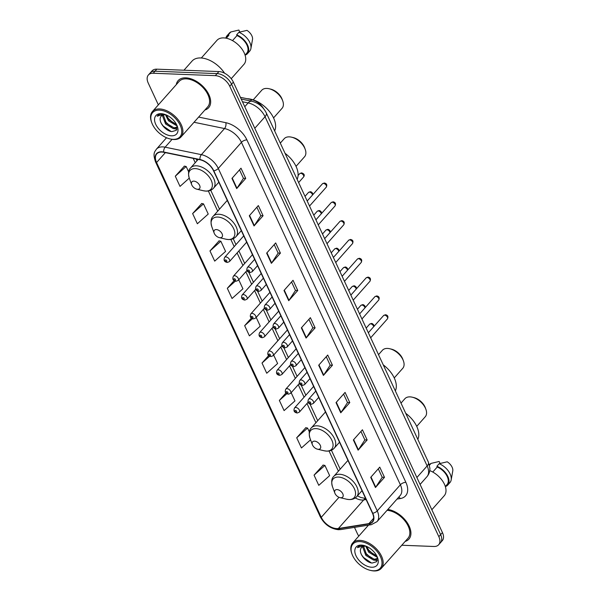<?xml version="1.0" encoding="UTF-8"?>
<svg xmlns="http://www.w3.org/2000/svg" width="601" height="601" viewBox="0 0 601 601"><rect width="100%" height="100%" fill="white"/><g stroke="black" fill="none" stroke-linecap="round" stroke-linejoin="round"><path stroke-width="0.9" d="M240.415 97.332L251.631 99.646A12.749 7.618 41.6 0 1 263.606 108.653M401.784 545.242L433.862 546.482A12.749 7.618 -138.4 0 0 438.67 544.746L442.283 540.667A12.749 7.618 -138.4 0 0 442.449 532.591L233.361 82.134A12.749 7.618 -138.4 0 0 218.922 71.572L156.816 69.168A12.749 7.618 -138.4 0 0 152.008 70.903L150.205 72.939A12.749 7.618 -138.4 0 1 155.013 71.203A12.749 7.618 -138.4 0 0 150.205 72.939L148.394 74.982A12.749 7.618 -138.4 0 0 148.229 83.058L158.348 104.867M440.48 542.711A12.749 7.618 -138.4 0 0 440.646 534.627L231.55 84.178A12.749 7.618 -138.4 0 0 217.119 73.607L155.013 71.203L217.119 73.607A12.749 7.618 -138.4 0 1 231.55 84.178L440.646 534.627A12.749 7.618 -138.4 0 1 440.48 542.711M405.157 541.433A20.396 12.193 -138.4 0 0 408.928 539.105A20.396 12.193 -138.4 0 0 406.719 521.968A20.396 12.193 -138.4 0 0 387.848 509.438A20.396 12.193 -138.4 0 1 406.719 521.968A20.396 12.193 -138.4 0 1 408.928 539.105A20.396 12.193 -138.4 0 1 405.157 541.433M204.896 110.006A20.396 12.193 -138.4 0 0 208.667 107.677A20.396 12.193 -138.4 0 0 205.82 89.669A20.396 12.193 -138.4 0 0 185.829 77.845A20.396 12.193 -138.4 0 0 178.136 80.624A20.396 12.193 -138.4 0 0 176.281 84.643A20.396 12.193 -138.4 0 1 178.136 80.624L178.136 80.624A20.396 12.193 -138.4 0 1 185.829 77.845A20.396 12.193 -138.4 0 1 205.82 89.669A20.396 12.193 -138.4 0 1 208.667 107.677A20.396 12.193 -138.4 0 1 204.896 110.006M336.658 528.587A13.598 8.129 41.6 0 1 321.265 517.318L156.576 162.525A13.598 8.129 41.6 0 1 156.748 153.909A13.598 8.129 41.6 0 1 163.757 152.293L200.005 159.768A13.598 8.129 41.6 0 1 213.528 170.804L372.477 513.231A13.598 8.129 41.6 0 1 372.304 521.848A13.598 8.129 41.6 0 1 368.894 523.606L338.386 528.497A13.598 8.129 41.6 0 1 336.658 528.587M336.785 528.857A13.936 8.331 -138.4 0 0 338.551 528.76L369.067 523.869A13.936 8.331 -138.4 0 0 372.74 513.239L213.791 170.812A13.936 8.331 -138.4 0 0 199.93 159.498L163.675 152.023A13.936 8.331 -138.4 0 0 156.32 162.518L321.009 517.311A13.936 8.331 -138.4 0 0 336.785 528.857M184.387 166.139L175.289 176.206L180.015 186.393L189.262 178.136M201.733 203.506L192.628 213.573L197.361 223.76L208.231 214.054L203.499 203.859L201.583 203.476M219.08 240.873L209.974 250.94L214.707 261.127L225.578 251.421L220.845 241.234L218.929 240.843M323.15 465.076L314.053 475.143L318.778 485.338L329.649 475.631L324.923 465.437L323 465.046M305.804 427.709L296.706 437.776L301.439 447.97L310.574 439.812M438.67 544.746A12.749 7.618 -138.4 0 0 438.835 536.67L229.74 86.213A12.749 7.618 -138.4 0 0 215.308 75.651L153.202 73.247A12.749 7.618 -138.4 0 0 148.394 74.982M354.477 527.377L357.325 533.515A12.749 7.618 -138.4 0 0 358.812 536.069M266.649 253.134L275.686 242.932L280.419 253.126L271.382 263.321L266.649 253.134M249.302 215.767L258.34 205.565L263.073 215.759L254.035 225.953L249.302 215.767M231.956 178.399L240.993 168.197L245.726 178.392L236.689 188.586L231.956 178.399M318.688 365.235L327.725 355.033L332.451 365.228L323.413 375.422L318.688 365.235M336.027 402.602L345.072 392.408L349.797 402.595L340.759 412.797L336.027 402.602M353.373 439.97L362.418 429.775L367.143 439.962L358.106 450.164L353.373 439.97M370.719 477.337L379.757 467.142L384.49 477.329L375.452 487.531L370.719 477.337M283.995 290.501L293.033 280.299L297.765 290.493L288.72 300.688L283.995 290.501M301.341 327.868L310.379 317.666L315.112 327.861L306.067 338.055L301.341 327.868M268.73 355.461L262.013 363.042L266.746 373.236L277.617 363.522L273.68 355.056M286.016 392.904L279.36 400.409L284.093 410.603L294.963 400.89L291.154 392.693M234.202 280.547L227.321 288.307L232.054 298.494L242.924 288.788L238.74 279.781M251.458 318.012L244.667 325.674L249.4 335.861L260.271 326.155L256.214 317.418M315.112 327.861L312.805 327.77M308.891 319.341L312.836 327.823L306.345 337.702A3.396 1.608 155.1 0 1 306.067 338.055M297.765 290.493L295.459 290.403M291.553 281.974L295.489 290.456L288.998 300.335A3.396 1.608 155.1 0 1 288.72 300.688M384.49 477.329L382.191 477.239M378.277 468.81L382.213 477.299L375.723 487.171A3.396 1.608 155.1 0 1 375.452 487.531M367.143 439.962L364.845 439.872M360.931 431.443L364.867 439.932L358.384 449.803A3.396 1.608 155.1 0 1 358.106 450.164M349.797 402.595L347.498 402.505M343.584 394.076L347.521 402.557L341.037 412.436A3.396 1.608 155.1 0 1 340.759 412.797M332.451 365.228L330.152 365.138M326.238 356.709L330.182 365.19L323.691 375.069A3.396 1.608 155.1 0 1 323.413 375.422M245.726 178.392L243.428 178.302M239.514 169.873L243.45 178.354L236.959 188.233A3.396 1.608 155.1 0 1 236.689 188.586M263.073 215.759L260.774 215.669M256.86 207.24L260.796 215.721L254.306 225.6A3.396 1.608 155.1 0 1 254.035 225.953M280.419 253.126L278.113 253.036M274.206 244.607L278.143 253.089L271.652 262.968A3.396 1.608 155.1 0 1 271.382 263.321M244.667 325.674L252.51 318.665M262.013 363.042L269.699 356.175M279.36 400.409L286.91 393.67M296.706 437.776L307.577 428.07L309.365 431.924M307.577 428.07L305.654 427.679M314.053 475.143L324.923 465.437M227.321 288.307L235.352 281.133M209.974 250.94L220.845 241.234M192.628 213.573L203.499 203.859M175.289 176.206L186.16 166.492L188.669 171.916M186.16 166.492L184.237 166.109M359.766 541.569A18.27 10.923 -138.4 0 0 352.028 554.182A18.27 10.923 -138.4 0 0 370.261 570.341A18.27 10.923 -138.4 0 0 373.326 570.777A18.27 10.923 -138.4 0 0 380.456 556.714A18.27 10.923 -138.4 0 0 359.766 541.569M370.261 570.341L370.885 570.492A19.119 11.427 -138.4 0 0 374.092 570.95A19.119 11.427 -138.4 0 0 381.304 568.343A19.119 11.427 -138.4 0 0 378.638 551.463A19.119 11.427 -138.4 0 0 359.901 540.374A19.119 11.427 -138.4 0 0 352.689 542.981A19.119 11.427 -138.4 0 0 351.81 553.581L352.028 554.182M377.21 556.842L376.354 556.811L368.714 552.184L365.656 546.031M365.461 545.956L361.614 547.256L360.946 548.382L361.652 547.21M377.436 557.871L376.819 559.065L373.484 560.049L365.844 555.422L362.756 547.203L362.966 546.309M377.135 558.622L374.198 559.238L366.565 554.61L363.522 546.121M376.789 555.963L369.435 551.372L366.648 546.444M363.162 545.4L362.606 545.362C360.217 545.295 358.504 546.054 357.452 547.631L363.943 545.655M371.688 567.246A13.853 8.279 -138.4 0 0 377.548 557.683A13.853 8.279 -138.4 0 0 363.725 545.43A13.853 8.279 -138.4 0 0 361.404 545.099A13.853 8.279 -138.4 0 0 355.995 555.767A13.853 8.279 -138.4 0 0 371.688 567.246M360.946 548.382C358.204 553.168 366.062 562.649 372.169 563.039L376.587 561.74L377.293 557.142M357.873 547.068L357.452 547.631L357.88 547.068M445.333 486.502L447.046 484.571A12.749 7.618 -138.4 0 0 437.25 467.007L432.78 472.048M445.965 485.788L446.19 486.277A13.598 8.129 -138.4 0 0 447.677 485.135L449.939 482.588A13.598 8.129 -138.4 0 0 451.171 479.944L452.771 470.921A8.497 5.078 -138.4 0 0 447.219 461.793L439.166 463.717L436.904 466.263L437.25 467.007M451.171 479.944A13.598 8.129 -138.4 0 0 439.166 463.717M447.677 485.135A13.598 8.129 -138.4 0 0 447.212 475.271A13.598 8.129 -138.4 0 0 436.904 466.263M431.841 509.731L444.237 495.742A18.06 10.795 -138.4 0 0 443.568 482.565A18.06 10.795 -138.4 0 0 429.753 470.613M381.304 568.343L407.974 538.263A19.119 11.427 -138.4 0 0 405.495 521.63A19.119 11.427 -138.4 0 0 387.067 510.317M440.06 463.469L439.136 461.478L431.075 463.401A13.598 8.129 -138.4 0 0 429.587 464.55L429.369 464.791M429.475 465.204L431.075 463.401M371.358 562.897L363.567 557.525L361.569 554.881M371.621 558.494L365.138 552.687M374.491 555.256L368.007 549.449M377.248 560.59L373.927 560.079M416.733 426.364L425.238 416.763A13.598 8.129 -138.4 0 0 425.869 409.228A13.598 8.129 -138.4 0 0 412.301 397.201A13.598 8.129 -138.4 0 0 410.017 396.878A13.598 8.129 -138.4 0 0 404.886 398.726L400.995 403.113M337.018 489.59A5.101 3.05 -138.4 0 0 334.855 493.113A5.101 3.05 -138.4 0 0 339.948 497.62A5.101 3.05 -138.4 0 0 340.797 497.741A5.101 3.05 -138.4 0 0 342.788 493.819A5.101 3.05 -138.4 0 0 337.018 489.59M417.823 439.361A23.371 13.966 -138.4 0 0 405.735 413.323M425.869 409.228L425.305 407.718A11.472 6.859 -138.4 0 0 413.864 397.577L412.301 397.201M394.241 377.924L402.753 368.323A13.598 8.129 -138.4 0 0 403.376 360.78A13.598 8.129 -138.4 0 0 389.816 348.76A13.598 8.129 -138.4 0 0 387.532 348.43A13.598 8.129 -138.4 0 0 382.401 350.285L378.51 354.673M314.526 441.149A5.101 3.05 -138.4 0 0 312.37 444.672A5.101 3.05 -138.4 0 0 317.456 449.18A5.101 3.05 -138.4 0 0 318.312 449.3A5.101 3.05 -138.4 0 0 320.303 445.371A5.101 3.05 -138.4 0 0 314.526 441.149M395.338 390.92A23.371 13.966 -138.4 0 0 383.25 364.882M403.376 360.78L402.82 359.278A11.472 6.859 -138.4 0 0 391.371 349.128L389.816 348.76M296.038 166.357L304.549 156.756A13.598 8.129 -138.4 0 0 305.173 149.213A13.598 8.129 -138.4 0 0 291.605 137.186A13.598 8.129 -138.4 0 0 289.321 136.863A13.598 8.129 -138.4 0 0 284.198 138.718L280.306 143.106M216.322 229.574A5.101 3.05 -138.4 0 0 214.166 233.098A5.101 3.05 -138.4 0 0 219.252 237.613A5.101 3.05 -138.4 0 0 220.109 237.733A5.101 3.05 -138.4 0 0 222.092 233.804A5.101 3.05 -138.4 0 0 216.322 229.574M297.127 179.346A23.371 13.966 -138.4 0 0 285.039 153.308M305.173 149.213L304.617 147.711A11.472 6.859 -138.4 0 0 293.168 137.561L291.605 137.186M273.553 117.909L282.064 108.308A13.598 8.129 -138.4 0 0 282.688 100.773A13.598 8.129 -138.4 0 0 269.12 88.745A13.598 8.129 -138.4 0 0 266.836 88.422A13.598 8.129 -138.4 0 0 261.713 90.27L253.201 99.871M193.838 181.134A5.101 3.05 -138.4 0 0 191.674 184.657A5.101 3.05 -138.4 0 0 196.767 189.165A5.101 3.05 -138.4 0 0 197.624 189.292A5.101 3.05 -138.4 0 0 199.607 185.363A5.101 3.05 -138.4 0 0 193.838 181.134M274.642 130.905A23.371 13.966 -138.4 0 0 268.85 110.757A23.371 13.966 -138.4 0 0 247.169 98.707A23.371 13.966 -138.4 0 0 247.071 98.707M282.688 100.773L282.132 99.263A11.472 6.859 -138.4 0 0 270.683 89.121L269.12 88.745M159.505 110.141A18.27 10.923 -138.4 0 0 151.768 122.754A18.27 10.923 -138.4 0 0 170 138.914A18.27 10.923 -138.4 0 0 173.065 139.349A18.27 10.923 -138.4 0 0 180.195 125.286A18.27 10.923 -138.4 0 0 159.505 110.141M170 138.914L170.624 139.064A19.119 11.427 -138.4 0 0 173.832 139.522A19.119 11.427 -138.4 0 0 181.044 136.915A19.119 11.427 -138.4 0 0 178.377 120.035A19.119 11.427 -138.4 0 0 159.641 108.946A19.119 11.427 -138.4 0 0 152.429 111.553A19.119 11.427 -138.4 0 0 151.542 122.153L151.768 122.754M181.044 136.915L207.713 106.835A19.119 11.427 -138.4 0 0 205.039 89.947A19.119 11.427 -138.4 0 0 186.302 78.866A19.119 11.427 -138.4 0 0 179.09 81.466L152.429 111.553M224.571 73.209A22.943 13.71 -138.4 0 0 200.704 57.959A22.943 13.71 -138.4 0 0 192.05 61.084L183.951 70.219M231.22 78.708L243.976 64.315A18.06 10.795 -138.4 0 0 241.459 48.373A18.06 10.795 -138.4 0 0 223.76 37.901A18.06 10.795 -138.4 0 0 216.946 40.357L201.32 57.996M176.949 125.414L176.093 125.384L168.453 120.756L165.395 114.603M165.2 114.528L161.353 115.828L160.685 116.955L161.391 115.783M177.175 126.443L176.551 127.637L173.223 128.622L165.583 123.994L162.495 115.775L162.706 114.881M176.874 127.194L173.937 127.81L166.304 123.182L163.262 114.693M176.529 124.535L169.174 119.945L166.387 115.016M162.894 113.972L162.338 113.935C159.956 113.867 158.236 114.626 157.192 116.203L163.682 114.228M171.428 135.818A13.853 8.279 -138.4 0 0 177.287 126.255A13.853 8.279 -138.4 0 0 163.464 114.002A13.853 8.279 -138.4 0 0 161.143 113.672A13.853 8.279 -138.4 0 0 155.734 124.339A13.853 8.279 -138.4 0 0 171.428 135.818M160.685 116.955C157.935 121.74 165.801 131.221 171.909 131.611L176.326 130.312L177.025 125.714M157.612 115.64L157.192 116.203L157.612 115.64M245.073 55.074L246.778 53.143A12.749 7.618 -138.4 0 0 236.982 35.579L232.519 40.62M245.704 54.36L245.929 54.849A13.598 8.129 -138.4 0 0 247.417 53.707L249.678 51.16A13.598 8.129 -138.4 0 0 250.91 48.516L252.51 39.493A8.497 5.078 -138.4 0 0 246.958 30.366L238.897 32.289L236.644 34.835L236.982 35.579M250.91 48.516A13.598 8.129 -138.4 0 0 238.897 32.289M247.417 53.707A13.598 8.129 -138.4 0 0 246.951 43.843A13.598 8.129 -138.4 0 0 236.644 34.835M226.284 38.216L228.898 35.271A12.749 7.618 -138.4 0 0 227.704 36.233L225.991 38.163M239.799 32.041L238.875 30.05L230.814 31.973A13.598 8.129 -138.4 0 0 229.327 33.123L227.065 35.669A13.598 8.129 -138.4 0 0 225.863 38.133M228.898 35.271L228.553 34.527A13.598 8.129 -138.4 0 0 227.065 35.669M228.553 34.527L230.814 31.973M171.097 131.469L163.307 126.097L161.301 123.453M171.36 127.066L164.877 121.259M174.23 123.829L167.747 118.021M176.987 129.162L173.666 128.652M250.467 100.96L251.631 99.646M442.449 532.591L438.835 536.67M156.816 69.168L153.202 73.247M218.922 71.572L215.308 75.651M233.361 82.134L229.74 86.213M428.385 462.116A8.497 4.012 155.1 0 1 427.146 465.948L265.041 116.714A16.993 10.157 -138.4 0 0 248.138 102.921A8.497 4.725 -78.4 0 1 251.834 101.238C258.355 102.906 263.17 106.783 266.281 112.883L428.385 462.116L429.895 468.187C429.993 471.447 429.001 474.287 426.928 476.721A16.993 10.157 -138.4 0 0 427.146 465.948L416.891 477.517M242.458 101.749L248.138 102.921L244.765 106.715M266.281 112.883A8.497 4.012 155.1 0 1 265.041 116.714L254.779 128.291M321.265 517.318L339.002 497.305M355.274 497.921A13.598 8.129 -138.4 0 0 361.975 500.032A13.598 8.129 -138.4 0 0 363.695 499.934L366.129 499.551M156.32 162.518A4.252 2.006 155.1 0 1 155.539 161.894L320.228 516.687C324.397 524.388 330.437 528.73 338.348 529.706L340.805 529.571A4.252 3.058 -99.1 0 1 338.551 528.76M213.791 170.812A4.252 2.006 -24.9 0 0 218.283 168.453L377.233 510.88A4.252 2.006 155.1 0 1 372.74 513.239M199.93 159.498A4.252 2.359 -78.4 0 1 201.38 154.66A16.993 10.157 41.6 0 1 218.283 168.453L241.429 142.347A16.993 10.157 -138.4 0 0 224.526 128.554L194.033 122.266M340.805 529.571L371.313 524.681A4.252 3.058 -99.1 0 1 369.067 523.869M405.87 482.348A4.252 2.006 155.1 0 0 400.379 484.774L377.233 510.88A16.993 10.157 41.6 0 1 377.015 521.653L400.153 495.547A16.993 10.157 -138.4 0 0 400.379 484.774L241.429 142.347A4.252 2.006 155.1 0 1 246.921 139.92L405.87 482.348A21.245 12.696 41.6 0 1 400.274 498.56L397.028 499.078M163.675 152.023A4.252 2.359 -78.4 0 1 165.132 147.185L201.38 154.66L224.526 128.554A4.252 2.359 101.6 0 0 225.788 122.679A21.245 12.696 41.6 0 1 246.921 139.92M155.539 161.894C152.466 152.834 154.87 151.813 156.38 149.206A16.993 10.157 41.6 0 1 165.132 147.185L172.074 139.349M320.228 516.687A4.252 2.006 -24.9 0 0 321.009 517.311M198.63 117.075L225.788 122.679M400.274 498.56A4.252 3.058 80.9 0 0 398.748 497.132M156.576 162.525L165.358 152.624M193.206 158.364L195.227 162.713M208.344 190.975L217.712 211.154M230.829 239.416L234.18 246.635M237.11 252.938L242.917 265.454M245.847 271.757L251.654 284.273M254.584 290.584L260.391 303.092M263.321 309.402L269.128 321.911M272.05 328.221L277.865 340.729M280.787 347.04L286.594 359.556M289.524 365.859L295.331 378.375M298.261 384.678L304.068 397.193M306.998 403.496L315.923 422.728M329.04 450.983L338.408 471.169M338.386 528.497L363.695 499.934A7.648 5.507 80.9 0 1 365.686 498.59M368.894 523.606L373.634 518.25M301.627 327.545L306.345 337.702M318.973 364.912L323.691 375.069M336.32 402.279L341.037 412.436M353.666 439.647L358.384 449.803M371.012 477.014L375.723 487.171M284.281 290.17L288.998 300.335M266.934 252.803L271.652 262.968M249.588 215.436L254.306 225.6M232.241 178.069L236.959 188.233M339.948 497.62L346.529 499.191A14.056 8.399 -138.4 0 0 348.88 499.529A14.056 8.399 -138.4 0 0 354.365 488.711A14.056 8.399 -138.4 0 0 338.453 477.059A14.056 8.399 -138.4 0 0 332.503 486.765L334.855 493.113M362.005 490.671L356.716 496.636A15.295 9.143 -138.4 0 0 354.582 483.129A15.295 9.143 -138.4 0 0 339.588 474.264A15.295 9.143 -138.4 0 0 333.818 476.345C331.579 478.328 331.136 481.799 332.503 486.765M317.456 449.18L324.044 450.75A14.056 8.399 -138.4 0 0 326.396 451.088A14.056 8.399 -138.4 0 0 331.88 440.263A14.056 8.399 -138.4 0 0 315.968 428.618A14.056 8.399 -138.4 0 0 310.018 438.324L312.37 444.672M339.52 442.223L334.231 448.196A15.295 9.143 -138.4 0 0 332.09 434.688A15.295 9.143 -138.4 0 0 317.103 425.816A15.295 9.143 -138.4 0 0 311.333 427.904C309.094 429.888 308.651 433.359 310.018 438.324M219.252 237.613L225.833 239.183A14.056 8.399 -138.4 0 0 228.192 239.514A14.056 8.399 -138.4 0 0 233.676 228.696A14.056 8.399 -138.4 0 0 217.757 217.051A14.056 8.399 -138.4 0 0 211.815 226.75L214.166 233.098M241.309 230.656L236.02 236.629A15.295 9.143 -138.4 0 0 233.887 223.121A15.295 9.143 -138.4 0 0 218.899 214.249A15.295 9.143 -138.4 0 0 213.13 216.33C210.883 218.313 210.448 221.792 211.815 226.75M196.767 189.165L203.348 190.742A14.056 8.399 -138.4 0 0 205.707 191.073A14.056 8.399 -138.4 0 0 211.184 180.255A14.056 8.399 -138.4 0 0 195.272 168.603A14.056 8.399 -138.4 0 0 189.33 178.309L191.674 184.657M218.824 182.216L213.535 188.181A15.295 9.143 -138.4 0 0 211.402 174.673A15.295 9.143 -138.4 0 0 196.414 165.808A15.295 9.143 -138.4 0 0 190.637 167.889C188.398 169.873 187.963 173.343 189.33 178.309M373.679 326.719A2.547 1.525 -138.4 0 0 370.577 323.856A2.547 1.525 -138.4 0 0 369.615 324.202L366.174 328.086M295.767 407.486A3.185 1.908 41.6 0 1 298.892 409.326A3.185 1.908 41.6 0 1 299.336 412.143L297.262 413C294.174 412.496 293.273 410.799 294.565 407.914A3.185 1.908 41.6 0 1 295.767 407.486M296.21 412.151A1.059 0.639 -138.4 0 0 296.631 411.339A1.059 0.639 -138.4 0 0 295.422 410.453A1.059 0.639 -138.4 0 0 295.008 411.272A1.059 0.639 -138.4 0 0 296.21 412.151M364.942 307.9A2.547 1.525 -138.4 0 0 361.84 305.038A2.547 1.525 -138.4 0 0 360.878 305.383L357.437 309.267M287.03 388.659A3.185 1.908 41.6 0 1 290.155 390.507A3.185 1.908 41.6 0 1 290.599 393.324L288.525 394.181C285.437 393.678 284.536 391.98 285.828 389.095A3.185 1.908 41.6 0 1 287.03 388.659M287.481 393.332A1.059 0.639 -138.4 0 0 287.894 392.513A1.059 0.639 -138.4 0 0 286.692 391.634A1.059 0.639 -138.4 0 0 286.271 392.453A1.059 0.639 -138.4 0 0 287.481 393.332M356.205 289.081A2.547 1.525 -138.4 0 0 353.103 286.219A2.547 1.525 -138.4 0 0 352.141 286.564L348.7 290.448M278.293 369.84A3.185 1.908 41.6 0 1 281.418 371.688A3.185 1.908 41.6 0 1 281.861 374.506L279.788 375.362C276.7 374.859 275.799 373.161 277.091 370.276A3.185 1.908 41.6 0 1 278.293 369.84M278.744 374.513A1.059 0.639 -138.4 0 0 279.157 373.694A1.059 0.639 -138.4 0 0 277.955 372.815A1.059 0.639 -138.4 0 0 277.542 373.634A1.059 0.639 -138.4 0 0 278.744 374.513M347.468 270.262A2.547 1.525 -138.4 0 0 344.373 267.4A2.547 1.525 -138.4 0 0 343.411 267.745L339.963 271.629M269.556 351.022A3.185 1.908 41.6 0 1 272.681 352.87A3.185 1.908 41.6 0 1 273.124 355.687L271.051 356.543C267.963 356.04 267.069 354.342 268.354 351.457A3.185 1.908 41.6 0 1 269.556 351.022M270.007 355.694A1.059 0.639 -138.4 0 0 270.42 354.875A1.059 0.639 -138.4 0 0 269.218 353.997A1.059 0.639 -138.4 0 0 268.805 354.815A1.059 0.639 -138.4 0 0 270.007 355.694M338.731 251.443A2.547 1.525 -138.4 0 0 335.636 248.574A2.547 1.525 -138.4 0 0 334.674 248.927L331.226 252.811M260.826 332.203A3.185 1.908 41.6 0 1 263.944 334.051A3.185 1.908 41.6 0 1 264.387 336.868L262.314 337.724C259.226 337.221 258.332 335.523 259.617 332.638A3.185 1.908 41.6 0 1 260.826 332.203M261.27 336.876A1.059 0.639 -138.4 0 0 261.683 336.057A1.059 0.639 -138.4 0 0 260.481 335.178A1.059 0.639 -138.4 0 0 260.068 335.997A1.059 0.639 -138.4 0 0 261.27 336.876M330.002 232.625A2.547 1.525 -138.4 0 0 326.899 229.755A2.547 1.525 -138.4 0 0 325.937 230.1L322.489 233.992M252.089 313.384A3.185 1.908 41.6 0 1 255.207 315.232A3.185 1.908 41.6 0 1 255.658 318.042L253.584 318.906C250.497 318.395 249.595 316.704 250.887 313.82A3.185 1.908 41.6 0 1 252.089 313.384M252.533 318.057A1.059 0.639 -138.4 0 0 252.946 317.238A1.059 0.639 -138.4 0 0 251.744 316.359A1.059 0.639 -138.4 0 0 251.331 317.178A1.059 0.639 -138.4 0 0 252.533 318.057M321.265 213.806A2.547 1.525 -138.4 0 0 318.162 210.936A2.547 1.525 -138.4 0 0 317.2 211.282L313.76 215.173M243.352 294.565A3.185 1.908 41.6 0 1 246.478 296.413A3.185 1.908 41.6 0 1 246.921 299.223L244.847 300.087C241.76 299.576 240.858 297.886 242.15 295.001A3.185 1.908 41.6 0 1 243.352 294.565M243.796 299.238A1.059 0.639 -138.4 0 0 244.216 298.419A1.059 0.639 -138.4 0 0 243.007 297.54A1.059 0.639 -138.4 0 0 242.594 298.351A1.059 0.639 -138.4 0 0 243.796 299.238M312.528 194.987A2.547 1.525 -138.4 0 0 309.425 192.117A2.547 1.525 -138.4 0 0 308.463 192.463L305.023 196.347M234.615 275.746A3.185 1.908 41.6 0 1 237.741 277.594A3.185 1.908 41.6 0 1 238.184 280.404L236.11 281.26C233.023 280.757 232.121 279.067 233.413 276.175A3.185 1.908 41.6 0 1 234.615 275.746M235.059 280.419A1.059 0.639 -138.4 0 0 235.479 279.6A1.059 0.639 -138.4 0 0 234.277 278.714A1.059 0.639 -138.4 0 0 233.857 279.533A1.059 0.639 -138.4 0 0 235.059 280.419M299.726 173.644L301.559 172.87C304.264 173.749 304.925 175.131 303.543 177.025A2.547 1.525 -138.4 0 0 303.189 174.778A2.547 1.525 -138.4 0 0 300.688 173.298A2.547 1.525 -138.4 0 0 299.726 173.644L298.088 175.492M225.878 256.928A3.185 1.908 41.6 0 1 229.004 258.768A3.185 1.908 41.6 0 1 229.447 261.585L227.373 262.442C224.286 261.938 223.384 260.241 224.676 257.356A3.185 1.908 41.6 0 1 225.878 256.928M226.329 261.593A1.059 0.639 -138.4 0 0 226.742 260.781A1.059 0.639 -138.4 0 0 225.54 259.895A1.059 0.639 -138.4 0 0 225.127 260.714A1.059 0.639 -138.4 0 0 226.329 261.593M384.58 315.157A2.547 1.525 -138.4 0 0 383.618 315.502L385.451 314.729C387.818 315.194 388.479 316.577 387.435 318.883A2.547 1.525 -138.4 0 0 387.082 316.637A2.547 1.525 -138.4 0 0 384.58 315.157M315.78 391.086L308.568 399.214A3.185 1.908 41.6 0 1 309.77 398.786A3.185 1.908 41.6 0 1 312.896 400.634A3.185 1.908 41.6 0 1 313.339 403.444L318.703 397.389M309.432 401.753A1.059 0.639 -138.4 0 0 309.012 402.572A1.059 0.639 -138.4 0 0 310.221 403.459A1.059 0.639 -138.4 0 0 310.634 402.64A1.059 0.639 -138.4 0 0 309.432 401.753M375.85 296.338A2.547 1.525 -138.4 0 0 374.881 296.684L376.714 295.91C379.081 296.368 379.742 297.758 378.698 300.064A2.547 1.525 -138.4 0 0 378.345 297.818A2.547 1.525 -138.4 0 0 375.85 296.338M307.043 372.259L299.831 380.395A3.185 1.908 41.6 0 1 301.033 379.96A3.185 1.908 41.6 0 1 304.159 381.808A3.185 1.908 41.6 0 1 304.602 384.625L309.973 378.57M300.695 382.935A1.059 0.639 -138.4 0 0 300.282 383.754A1.059 0.639 -138.4 0 0 301.484 384.632A1.059 0.639 -138.4 0 0 301.897 383.814A1.059 0.639 -138.4 0 0 300.695 382.935M367.113 277.519A2.547 1.525 -138.4 0 0 366.152 277.865L367.985 277.091C370.344 277.549 371.005 278.939 369.968 281.245A2.547 1.525 -138.4 0 0 369.607 278.992A2.547 1.525 -138.4 0 0 367.113 277.519M298.306 353.441L291.094 361.577A3.185 1.908 41.6 0 1 292.296 361.141A3.185 1.908 41.6 0 1 295.422 362.989A3.185 1.908 41.6 0 1 295.865 365.806L301.236 359.751M291.958 364.116A1.059 0.639 -138.4 0 0 291.545 364.935A1.059 0.639 -138.4 0 0 292.747 365.814A1.059 0.639 -138.4 0 0 293.16 364.995A1.059 0.639 -138.4 0 0 291.958 364.116M358.376 258.7A2.547 1.525 -138.4 0 0 357.415 259.046L359.248 258.272C361.607 258.73 362.268 260.12 361.231 262.427A2.547 1.525 -138.4 0 0 360.87 260.173A2.547 1.525 -138.4 0 0 358.376 258.7M289.569 334.622L282.365 342.758A3.185 1.908 41.6 0 1 283.567 342.322A3.185 1.908 41.6 0 1 286.685 344.17A3.185 1.908 41.6 0 1 287.128 346.987L292.499 340.932M283.221 345.297A1.059 0.639 -138.4 0 0 282.808 346.116A1.059 0.639 -138.4 0 0 284.01 346.995A1.059 0.639 -138.4 0 0 284.423 346.176A1.059 0.639 -138.4 0 0 283.221 345.297M349.639 239.874A2.547 1.525 -138.4 0 0 348.678 240.227L350.511 239.453C352.877 239.912 353.538 241.294 352.494 243.608A2.547 1.525 -138.4 0 0 352.141 241.354A2.547 1.525 -138.4 0 0 349.639 239.874M280.832 315.803L273.628 323.939A3.185 1.908 41.6 0 1 274.83 323.503A3.185 1.908 41.6 0 1 277.947 325.351A3.185 1.908 41.6 0 1 278.398 328.169L283.762 322.106M274.484 326.478A1.059 0.639 -138.4 0 0 274.071 327.297A1.059 0.639 -138.4 0 0 275.273 328.176A1.059 0.639 -138.4 0 0 275.686 327.357A1.059 0.639 -138.4 0 0 274.484 326.478M340.902 221.055A2.547 1.525 -138.4 0 0 339.941 221.408L341.774 220.635C344.14 221.093 344.801 222.475 343.757 224.789A2.547 1.525 -138.4 0 0 343.404 222.535A2.547 1.525 -138.4 0 0 340.902 221.055M272.103 296.984L264.891 305.12A3.185 1.908 41.6 0 1 266.093 304.684A3.185 1.908 41.6 0 1 269.218 306.533A3.185 1.908 41.6 0 1 269.661 309.35L275.025 303.287M265.747 307.659A1.059 0.639 -138.4 0 0 265.334 308.478A1.059 0.639 -138.4 0 0 266.536 309.357A1.059 0.639 -138.4 0 0 266.957 308.538A1.059 0.639 -138.4 0 0 265.747 307.659M332.165 202.236A2.547 1.525 -138.4 0 0 331.204 202.582L333.037 201.816C335.403 202.274 336.064 203.656 335.02 205.97A2.547 1.525 -138.4 0 0 334.667 203.716A2.547 1.525 -138.4 0 0 332.165 202.236M263.366 278.165L256.154 286.301A3.185 1.908 41.6 0 1 257.356 285.866A3.185 1.908 41.6 0 1 260.481 287.714A3.185 1.908 41.6 0 1 260.924 290.523L266.288 284.468M257.018 288.841A1.059 0.639 -138.4 0 0 256.597 289.659A1.059 0.639 -138.4 0 0 257.806 290.538A1.059 0.639 -138.4 0 0 258.22 289.72A1.059 0.639 -138.4 0 0 257.018 288.841M323.428 183.418A2.547 1.525 -138.4 0 0 322.467 183.763L324.3 182.997C326.666 183.455 327.327 184.838 326.283 187.151A2.547 1.525 -138.4 0 0 325.93 184.898A2.547 1.525 -138.4 0 0 323.428 183.418M254.629 259.347L247.417 267.475A3.185 1.908 41.6 0 1 248.619 267.047A3.185 1.908 41.6 0 1 251.744 268.895A3.185 1.908 41.6 0 1 252.187 271.705L257.559 265.65M248.281 270.022A1.059 0.639 -138.4 0 0 247.867 270.833A1.059 0.639 -138.4 0 0 249.069 271.72A1.059 0.639 -138.4 0 0 249.483 270.901A1.059 0.639 -138.4 0 0 248.281 270.022M426.928 476.721L420.091 484.429M241.211 99.052L251.834 101.238M371.313 524.681L377.015 521.653M156.38 149.206L166.53 137.749M365.641 498.507L360.585 497.403L357.452 495.81M196.211 158.987L197.008 160.707M210.726 190.254L219.493 209.148M233.211 238.695L235.968 244.622M238.89 250.933L244.697 263.441M248.761 272.2L253.434 282.26M257.498 291.019L262.171 301.086M266.235 309.838L270.908 319.905M274.973 328.657L279.645 338.724M283.71 347.483L288.382 357.542M292.447 366.302L297.112 376.361M301.184 385.121L305.849 395.18M309.913 403.94L317.704 420.715M331.421 450.262L340.189 469.156M368.511 525.124L352.689 542.981M356.716 496.636C354.83 498.687 352.329 499.664 349.204 499.566L346.529 499.191M347.956 460.396L333.818 476.345M334.231 448.196C332.345 450.239 329.844 451.216 326.719 451.126L324.044 450.75M325.472 411.955L311.333 427.904M236.02 236.629C234.135 238.672 231.633 239.649 228.508 239.559L225.833 239.183M227.261 200.388L213.13 216.33M213.535 188.181C211.65 190.232 209.148 191.208 206.023 191.118L203.348 190.742M198.172 159.385L190.637 167.889M373.987 326.373L373.642 324.765L372.387 323.654L371.448 323.428L369.615 324.202M308.193 402.144L299.336 412.143M313.617 386.42L294.565 407.914M365.25 307.554L364.905 305.947L363.658 304.835L362.711 304.609L360.878 305.383M299.463 383.325L290.599 393.324M304.88 367.602L285.828 389.095M356.513 288.735L356.175 287.128L354.921 286.016L353.974 285.791L352.141 286.564M290.726 364.506L281.861 374.506M296.143 348.783L277.091 370.276M347.776 269.917L347.438 268.309L346.184 267.197L345.244 266.972L343.411 267.745M281.989 345.688L273.124 355.687M287.406 329.964L268.354 351.457M339.047 251.09L338.701 249.483L337.446 248.378L336.507 248.153L334.674 248.927M273.252 326.869L264.387 336.868M278.669 311.145L259.617 332.638M330.31 232.271L329.964 230.664L328.709 229.552L327.77 229.334L325.937 230.1M264.515 308.05L255.658 318.042M269.939 292.326L250.887 313.82M321.573 213.453L321.227 211.845L319.972 210.733L319.033 210.515L317.2 211.282M255.778 289.224L246.921 299.223M261.202 273.5L242.15 295.001M312.836 194.634L312.49 193.026L311.243 191.914L310.296 191.696L308.463 192.463M247.049 270.405L238.184 280.404M252.465 254.681L233.413 276.175M303.543 177.025L298.629 182.576M246.658 242.173L229.447 261.585M243.728 235.862L224.676 257.356M383.618 315.502L368.338 332.751M308.568 399.214C307.276 402.107 308.178 403.797 311.265 404.3L313.339 403.444M387.435 318.883L370.674 337.792M374.881 296.684L359.601 313.932M299.831 380.395C298.539 383.28 299.441 384.978 302.528 385.481L304.602 384.625M378.698 300.064L361.945 318.973M366.152 277.865L350.864 295.106M291.094 361.577C289.81 364.461 290.704 366.159 293.791 366.663L295.865 365.806M369.968 281.245L353.208 300.154M357.415 259.046L342.127 276.287M282.365 342.758C281.073 345.643 281.967 347.34 285.062 347.844L287.128 346.987M361.231 262.427L344.471 281.336M348.678 240.227L333.39 257.468M273.628 323.939C272.336 326.824 273.237 328.522 276.325 329.025L278.398 328.169M352.494 243.608L335.734 262.517M339.941 221.408L324.653 238.65M264.891 305.12C263.599 308.005 264.5 309.703 267.588 310.206L269.661 309.35M343.757 224.789L326.997 243.698M331.204 202.582L315.923 219.831M256.154 286.301C254.862 289.186 255.763 290.876 258.851 291.387L260.924 290.523M335.02 205.97L318.26 224.879M322.467 183.763L307.186 201.012M247.417 267.475C246.125 270.367 247.026 272.058 250.114 272.569L252.187 271.705M326.283 187.151L309.523 206.053"/></g></svg>
